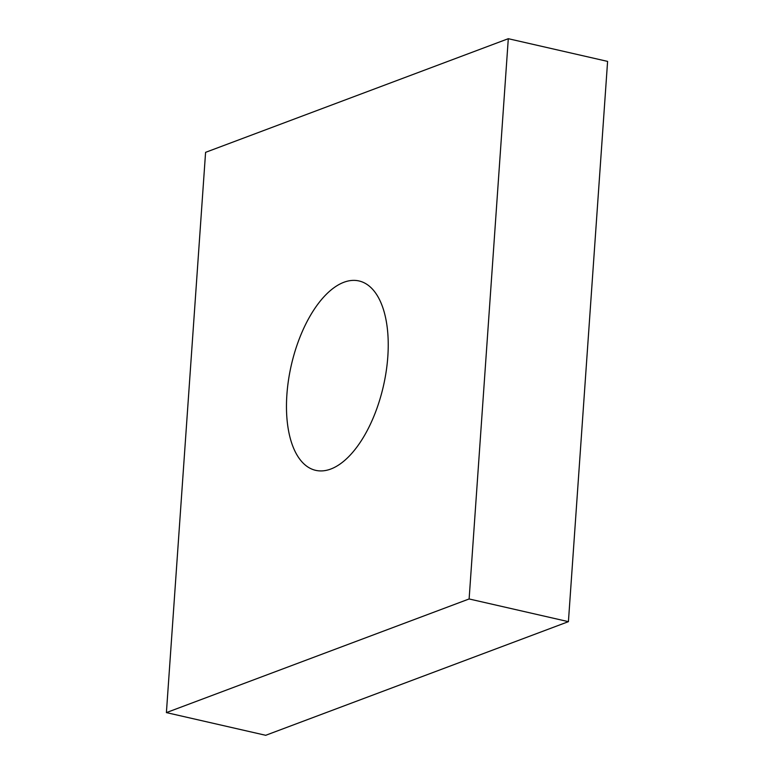 <?xml version="1.0" encoding="UTF-8"?>
<svg xmlns="http://www.w3.org/2000/svg" width="774" height="774" viewBox="0 0 774 774"><rect width="100%" height="100%" fill="white"/><g stroke="black" fill="none" stroke-linecap="round" stroke-linejoin="round"><path stroke-width="1.16" d="M330.817 469.025A97.137 47.224 102.9 0 1 315.705 470.35A97.137 47.224 102.9 0 1 288.518 379.908A97.137 47.224 102.9 0 1 343.879 282.278A97.137 47.224 102.9 0 1 358.991 280.952A97.137 47.224 102.9 0 1 386.187 371.394A97.137 47.224 102.9 0 1 330.817 469.025M508.295 38.7L607.6 61.398L568.416 621.657L469.121 598.96L508.295 38.7L205.584 152.343L166.4 712.602L469.121 598.96M166.4 712.602L265.705 735.3L568.416 621.657"/></g></svg>
